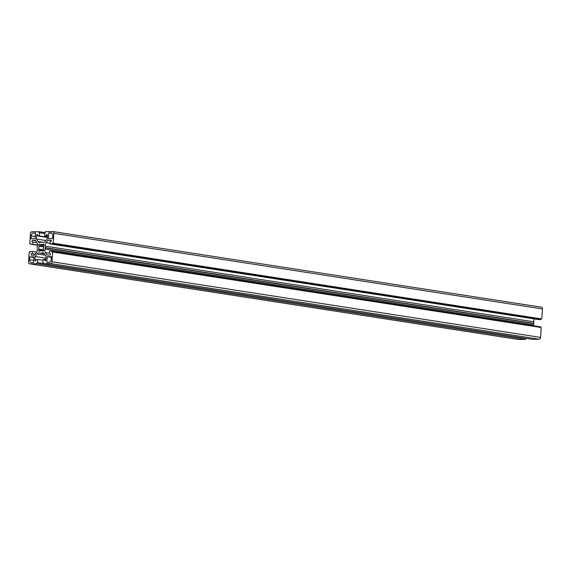 <?xml version="1.0" encoding="UTF-8"?>
<svg xmlns="http://www.w3.org/2000/svg" width="571" height="571" viewBox="0 0 571 571"><rect width="100%" height="100%" fill="white"/><g stroke="black" fill="none" stroke-linecap="round" stroke-linejoin="round"><path stroke-width="0.86" d="M43.524 250.683L42.154 250.469A3.219 2.327 98.8 0 1 40.998 250.883A3.219 2.327 98.8 0 1 40.719 250.862A3.219 2.327 98.8 0 1 39.891 250.498L39.52 250.969A0.892 0.65 98.8 0 1 38.685 249.727L43.589 250.483M39.891 250.498L41.619 250.769M43.86 245.444L40.263 244.895A3.219 2.327 98.8 0 1 41.704 244.502A3.219 2.327 98.8 0 1 42.532 244.866L42.904 244.395A0.892 0.65 98.8 0 1 43.739 245.637L43.367 246.108A3.219 2.327 98.8 0 1 43.16 249.206L43.475 249.663A0.892 0.65 98.8 0 1 42.468 250.933L43.253 251.054M47.443 236.08L46.208 235.887L46.244 235.323A0.856 0.621 98.8 0 1 47.5 235.302L47.257 238.885L45.259 241.419A3.576 2.584 98.8 0 1 43.346 242.482A3.576 2.584 98.8 0 1 43.032 242.461A3.576 2.584 98.8 0 1 42.654 242.361A5.546 4.011 98.8 0 0 42.061 242.204A5.546 4.011 98.8 0 0 41.754 242.168L41.398 242.175A5.546 4.011 98.8 0 0 40.477 242.382A3.576 2.584 98.8 0 1 39.763 242.525A3.576 2.584 98.8 0 1 39.456 242.504A3.576 2.584 98.8 0 1 37.993 241.504L36.323 239.021L45.973 240.512M44.367 253.767L41.026 253.189A5.546 4.011 98.8 0 0 41.947 252.982A3.576 2.584 98.8 0 1 42.968 252.86A3.576 2.584 98.8 0 1 44.431 253.859L46.101 256.343L45.858 259.926A0.856 0.621 98.8 0 1 44.609 259.941L44.652 259.37L45.887 259.562M43.032 260.269L37.779 259.455L36.216 259.477L36.173 260.041A0.856 0.621 98.8 0 1 34.924 260.062L36.144 260.248M47.372 237.215L39.335 235.973L39.549 232.775L39.028 232.775L39.099 231.712L31.862 231.797A1.792 1.292 98.8 0 0 30.441 233.596L29.785 243.489L30.556 243.603M29.785 243.489L30.563 243.474L30.52 244.188L37.586 245.28M30.52 244.188L37.593 244.895M32.861 244.16L33.004 242.025L36.887 242.625M35.281 254.024L31.819 253.56A0.856 0.621 98.8 0 0 31.705 255.266L34.324 255.23L36.33 252.703A3.576 2.584 98.8 0 0 37.229 249.22A5.546 4.011 98.8 0 1 37.165 247.978L37.194 247.486A5.546 4.011 98.8 0 1 37.422 246.244A3.576 2.584 98.8 0 0 36.987 242.775L35.316 240.291L32.697 240.32A0.856 0.621 98.8 0 0 32.583 242.025L33.004 242.025M32.24 253.553L32.376 251.418L36.722 252.089M37.779 259.455L37.565 262.66L37.044 262.667L36.972 263.731L29.735 263.823A1.792 1.292 98.8 0 1 29.578 263.809A1.792 1.292 98.8 0 1 28.55 262.06L29.207 252.168L29.985 252.154L30.035 251.447L32.376 251.418M36.972 263.731L525.548 339.367L518.311 339.452A1.792 1.292 98.8 0 1 518.154 339.445A1.792 1.292 98.8 0 1 518.004 339.41M525.62 338.317L525.548 339.367M37.044 262.667L43.325 263.638M37.565 262.66L43.332 263.552M40.669 253.196A5.546 4.011 98.8 0 1 40.363 253.16A5.546 4.011 98.8 0 1 39.77 253.003A3.576 2.584 98.8 0 0 39.385 252.903A3.576 2.584 98.8 0 0 37.165 253.945L35.166 256.479L45.98 258.156M35.166 256.479L34.924 260.062M41.026 253.189L44.317 253.695M44.652 259.37L43.089 259.391L42.875 262.596L43.389 262.674M42.875 262.596L43.396 262.589L43.325 263.652L531.901 339.288L539.138 339.203A1.792 1.292 98.8 0 0 540.559 337.404L541.215 327.511L51.861 251.89L51.904 251.176L540.48 326.812L540.444 327.397M43.325 263.652L50.562 263.566L539.138 339.203M52.639 251.882L51.982 261.768A1.792 1.292 98.8 0 1 50.562 263.566M51.904 251.176L49.563 251.204L49.42 253.338L50.148 253.453M45.23 247.878L533.806 323.514L45.23 247.878A5.546 4.011 98.8 0 1 45.002 249.12A3.576 2.584 98.8 0 0 45.437 252.589L47.1 255.073L49.727 255.044A0.856 0.621 98.8 0 0 49.834 253.338L49.42 253.338M533.414 325.72A3.576 2.584 98.8 0 1 533.578 324.756A5.546 4.011 98.8 0 0 533.806 323.514M533.642 323.272L45.066 247.636M45.259 247.386A5.546 4.011 98.8 0 0 45.195 246.144L533.771 321.78A5.546 4.011 98.8 0 1 533.835 323.022M45.195 246.144A3.576 2.584 98.8 0 1 46.094 242.661L48.092 240.134L51.262 240.619M533.771 321.78A3.576 2.584 98.8 0 1 534.278 318.911M48.092 240.134L50.719 240.098A0.856 0.621 98.8 0 1 50.605 241.811L50.184 241.811L50.041 243.945L538.624 319.582L540.965 319.553L52.389 243.917L50.041 243.945M46.208 235.887L44.645 235.909L44.859 232.704L45.38 232.697L45.452 231.633L52.689 231.548A1.792 1.292 98.8 0 1 52.846 231.555A1.792 1.292 98.8 0 1 53.874 233.311L53.217 243.196L52.432 243.21L541.015 318.846L540.965 319.553M52.432 243.21L52.389 243.917M53.217 243.196L541.015 318.846M541.265 307.177A1.792 1.292 98.8 0 1 541.422 307.191A1.792 1.292 98.8 0 1 542.45 308.94L541.793 318.832M44.645 235.909L47.429 236.337M36.323 239.021L36.558 235.438A0.856 0.621 98.8 0 1 37.814 235.423L37.772 235.994L47.35 237.479M39.335 235.973L37.772 235.994M39.549 232.775L44.802 233.582M39.099 231.712L45.38 232.683M42.532 244.866L43.96 245.087M42.154 250.469L42.468 250.933M38.685 249.727L39.056 249.256L43.596 249.955M39.056 249.256A3.219 2.327 98.8 0 1 39.263 246.158L43.532 246.822M39.263 246.158L38.949 245.701A0.892 0.65 98.8 0 1 39.956 244.431L40.263 244.895M29.806 256.886L33.974 256.836L33.596 262.524L31.512 262.553A2.862 2.07 98.8 0 1 31.262 262.539A2.862 2.07 98.8 0 1 29.613 259.734L29.806 256.886L33.925 257.521M31.198 235.894A2.862 2.07 98.8 0 1 33.475 233.025L35.552 232.997L35.174 238.692L31.012 238.742L31.198 235.894L35.323 236.537M47.243 256.672L51.411 256.622L51.226 259.47A2.862 2.07 98.8 0 1 48.949 262.339L46.865 262.367L47.243 256.672L51.369 257.307M48.828 232.84L50.912 232.811A2.862 2.07 98.8 0 1 51.162 232.825A2.862 2.07 98.8 0 1 52.803 235.63L52.618 238.478L48.449 238.528L48.828 232.84L52.104 233.346M37.993 241.504L43.839 242.411M42.654 242.361L43.432 242.482M44.609 259.941L45.83 260.126M32.697 240.32L35.645 240.776M31.819 253.56L35.238 254.088M29.735 263.823L518.311 339.452M37.165 253.945L45.337 255.216M41.947 252.982L43.91 253.281M51.982 261.768L540.559 337.404M45.437 252.589L49.427 253.21M45.002 249.12L533.578 324.756M46.094 242.661L50.091 243.282M53.874 233.311L542.45 308.94M46.244 235.323L47.486 235.509M36.558 235.438L37.8 235.63M42.904 244.395L43.91 244.552M38.949 245.701L43.446 246.394M29.613 259.734L33.739 260.369M33.475 233.025L35.53 233.346M50.912 232.811L51.404 232.889M29.578 263.809L518.154 339.445M40.363 253.16L44.381 253.781M52.846 231.555L541.422 307.191M42.061 242.204L43.667 242.454"/></g></svg>
